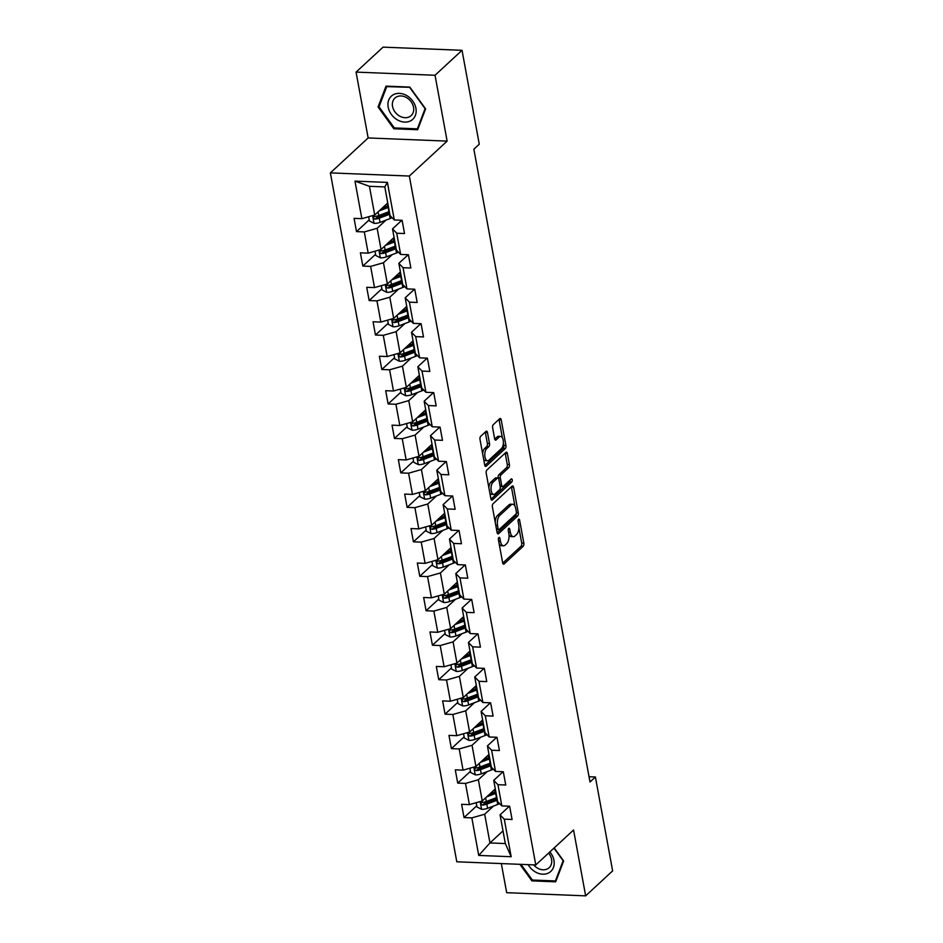<?xml version="1.0" encoding="UTF-8"?>
<svg xmlns="http://www.w3.org/2000/svg" width="943" height="943" viewBox="0 0 943 943"><rect width="100%" height="100%" fill="white"/><g stroke="black" fill="none" stroke-linecap="round" stroke-linejoin="round"><path stroke-width="1.41" d="M498.882 537.51A1.662 0.79 92.3 0 0 498.411 539.714L502.643 562.759A2.381 1.132 92.3 0 0 503.609 564.15A2.381 1.132 92.3 0 0 504.104 563.938L523.176 546.303A2.381 1.132 92.3 0 0 523.837 543.156L519.605 520.112A1.662 0.79 92.3 0 0 518.933 519.133A1.662 0.79 92.3 0 0 518.591 519.275A1.662 0.79 92.3 0 0 518.12 521.479L518.674 524.461A7.615 3.607 92.3 0 1 516.552 534.54L514.961 536.013A7.615 3.607 92.3 0 1 513.393 536.685A7.615 3.607 92.3 0 1 510.304 532.206L509.75 529.223A1.662 0.79 92.3 0 0 509.079 528.245A1.662 0.79 92.3 0 0 508.737 528.398A1.662 0.79 92.3 0 0 508.265 530.603L508.819 533.585A7.615 3.607 92.3 0 1 506.697 543.651L505.106 545.125A7.615 3.607 92.3 0 1 503.527 545.797A7.615 3.607 92.3 0 1 500.45 541.317L499.896 538.335A1.662 0.79 92.3 0 0 499.224 537.357A1.662 0.79 92.3 0 0 498.882 537.51M487.484 432.554A2.381 1.132 92.3 0 0 486.517 431.151A2.381 1.132 92.3 0 0 486.022 431.364L480.671 436.314A2.381 1.132 92.3 0 0 480.011 439.462L484.714 465.052A2.381 1.132 92.3 0 0 485.68 466.455A2.381 1.132 92.3 0 0 486.164 466.243L505.248 448.597A2.381 1.132 92.3 0 0 505.908 445.45L501.204 419.859A2.381 1.132 92.3 0 0 500.25 418.468A2.381 1.132 92.3 0 0 499.755 418.668L493.283 424.656A2.381 1.132 92.3 0 0 492.623 427.804L494.639 438.754A2.381 1.132 92.3 0 0 495.605 440.157A2.381 1.132 92.3 0 0 496.089 439.945L499.295 436.974A6.365 3.018 92.3 0 1 500.615 436.409A6.365 3.018 92.3 0 1 503.362 441.501A6.365 3.018 92.3 0 1 501.428 448.585L488.875 460.196A6.365 3.018 92.3 0 1 487.555 460.75A6.365 3.018 92.3 0 1 484.808 455.669A6.365 3.018 92.3 0 1 486.741 448.585L488.839 446.652A2.381 1.132 92.3 0 0 489.5 443.505L487.484 432.554L485.35 432.472A2.381 1.132 92.3 0 0 485.256 432.083M447.123 141.108L435.041 75.263L462.035 50.309L383.058 47.15L356.065 72.104L368.147 137.949L330.368 172.887L409.333 176.046L447.123 141.108L368.147 137.949M501.334 863.576L506.674 892.691L585.65 895.85L573.556 830.005L535.777 864.955L409.333 176.046M585.65 895.85L612.632 870.896L595.398 776.985L589.045 776.737M462.035 50.309L479.268 144.208L473.869 149.194L590 781.983L595.398 776.985M493.059 503.762A2.381 1.132 92.3 0 0 492.387 506.91L497.091 532.5A2.381 1.132 92.3 0 0 498.057 533.903A2.381 1.132 92.3 0 0 498.552 533.691L517.624 516.045A2.381 1.132 92.3 0 0 518.285 512.898L513.593 487.307A2.381 1.132 92.3 0 0 512.627 485.916A2.381 1.132 92.3 0 0 512.132 486.116L493.059 503.762M490.902 498.776L486.199 473.186A2.381 1.132 92.3 0 1 486.871 470.038L505.943 452.392A2.381 1.132 92.3 0 1 506.438 452.192A2.381 1.132 92.3 0 1 507.393 453.583L509.409 464.534A2.381 1.132 92.3 0 1 508.749 467.693L501.016 474.836A2.381 1.132 92.3 0 0 500.344 477.995L501.688 485.256A2.381 1.132 92.3 0 0 502.643 486.659A2.381 1.132 92.3 0 0 503.138 486.447L511.2 478.997A1.662 0.79 92.3 0 1 511.542 478.844A1.662 0.79 92.3 0 1 512.261 480.176A1.662 0.79 92.3 0 1 511.754 482.038L492.364 499.967A2.381 1.132 92.3 0 1 491.869 500.179A2.381 1.132 92.3 0 1 490.902 498.776M330.368 172.887L456.801 861.796L535.777 864.955M369.243 219.837L356.501 231.613L364.293 231.931L368.183 253.137L360.391 252.83L362.831 266.079L370.623 266.397L374.512 287.603L366.721 287.297L369.149 300.558L376.941 300.864L380.842 322.07L373.051 321.763L375.479 335.024L383.271 335.331L387.16 356.537L379.369 356.23L381.809 369.491L389.6 369.797L393.49 391.003L385.699 390.697L388.127 403.958L395.919 404.264L399.82 425.482L392.029 425.163L394.457 438.424L402.248 438.731L406.138 459.948L398.347 459.63L400.787 472.891L408.578 473.197L412.468 494.415L404.677 494.097L407.105 507.358L414.896 507.664L418.798 528.882L411.007 528.563L413.435 541.824L421.226 542.131L425.116 563.348L417.325 563.03L419.765 576.291L427.556 576.597L431.446 597.815L423.655 597.497L426.083 610.758L433.874 611.064L437.776 632.281L429.984 631.963L432.413 645.224L440.204 645.542L444.094 666.748L436.303 666.442L438.743 679.691L446.534 680.009L450.424 701.215L442.632 700.908L445.061 714.157L452.852 714.476L456.754 735.681L448.962 735.375L451.391 748.624L459.182 748.942L463.072 770.148L455.28 769.842L457.72 783.091L465.512 783.409L469.402 804.615L461.61 804.308L464.039 817.557L471.83 817.876L478.726 855.431L511.165 856.727L505.33 843.561L500.061 814.835L509.385 806.218M356.501 231.613L354.073 218.363L361.864 218.67L354.969 181.115L387.408 182.412L394.304 219.967L402.095 220.273L404.523 233.534L396.732 233.227L400.634 254.433L408.413 254.74L410.853 268.001L403.062 267.694L406.952 288.9L414.743 289.218L417.183 302.467L409.392 302.161L413.282 323.366L421.073 323.685L423.501 336.934L415.71 336.627L419.611 357.833L427.391 358.151L429.831 371.401L422.04 371.094L425.93 392.3L433.721 392.618L436.161 405.867L428.37 405.561L432.259 426.766L440.051 427.085L442.479 440.334L434.688 440.027L438.589 461.233L446.369 461.551L448.809 474.812L441.018 474.494L444.907 495.712L452.699 496.018L455.139 509.279L447.347 508.961L451.237 530.178L459.029 530.485L461.457 543.746L453.666 543.427L457.567 564.645L465.347 564.951L467.787 578.212L459.995 577.894L463.885 599.111L471.677 599.418L474.117 612.679L466.325 612.361L470.215 633.578L478.007 633.885L480.435 647.146L472.643 646.827L476.545 668.045L484.325 668.351L486.765 681.612L478.973 681.294L482.863 702.511L490.655 702.818L493.095 716.079L485.303 715.772L489.193 736.978L496.985 737.285L499.413 750.545L491.621 750.239L495.523 771.445L503.303 771.751L505.743 785.012L497.951 784.706L501.841 805.911L509.633 806.218L512.073 819.479L504.281 819.172L511.165 856.727M394.08 237.424L381.043 249.482L377.153 228.277L385.946 220.143M401.836 220.273L392.512 228.89L396.414 250.095L400.634 254.433M377.153 228.277L364.293 231.931M381.043 249.482L368.183 253.137M396.732 233.227L392.512 228.89M400.41 271.89L387.373 283.949L383.471 262.743L392.276 254.61M408.166 254.74L398.842 263.356L402.732 284.562L406.952 288.9M383.471 262.743L370.623 266.397M387.373 283.949L374.512 287.603M403.062 267.694L398.842 263.356M406.739 306.357L393.691 318.416L389.801 297.21L398.606 289.077M414.496 289.206L405.172 297.823L409.062 319.04L413.282 323.366M389.801 297.21L376.941 300.864M393.691 318.416L380.842 322.07M409.392 302.161L405.172 297.823M413.058 340.836L400.021 352.894L396.131 331.677L404.924 323.543M420.814 323.673L411.49 332.29L415.391 353.507L419.611 357.833M396.131 331.677L383.271 335.331M400.021 352.894L387.16 356.537M415.71 336.627L411.49 332.29M419.387 375.302L406.35 387.361L402.449 366.143L411.254 358.01M427.144 358.14L417.82 366.756L421.71 387.974L425.93 392.3M402.449 366.143L389.6 369.797M406.35 387.361L393.49 391.003M422.04 371.094L417.82 366.756M425.717 409.769L412.669 421.827L408.779 400.61L417.584 392.477M433.474 392.606L424.15 401.223L428.039 422.44L432.259 426.766M408.779 400.61L395.919 404.264M412.669 421.827L399.82 425.482M428.37 405.561L424.15 401.223M432.035 444.236L418.998 456.294L415.109 435.077L423.902 426.943M439.792 427.073L430.468 435.69L434.369 456.907L438.589 461.233M415.109 435.077L402.248 438.731M418.998 456.294L406.138 459.948M434.688 440.027L430.468 435.69M438.365 478.702L425.328 490.761L421.427 469.543L430.232 461.41M446.122 461.54L436.798 470.156L440.687 491.374L444.907 495.712M421.427 469.543L408.578 473.197M425.328 490.761L412.468 494.415M441.018 474.494L436.798 470.156M444.695 513.169L431.646 525.227L427.757 504.01L436.562 495.877M452.451 496.006L443.127 504.623L447.017 525.84L451.237 530.178M427.757 504.01L414.896 507.664M431.646 525.227L418.798 528.882M447.347 508.961L443.127 504.623M451.013 547.635L437.976 559.694L434.086 538.477L442.88 530.343M458.769 530.473L449.446 539.101L453.347 560.307L457.567 564.645M434.086 538.477L421.226 542.131M437.976 559.694L425.116 563.348M453.666 543.427L449.446 539.101M457.343 582.102L444.306 594.161L440.405 572.955L449.21 564.81M465.099 564.94L455.775 573.568L459.665 594.774L463.885 599.111M440.405 572.955L427.556 576.597M444.306 594.161L431.446 597.815M459.995 577.894L455.775 573.568M463.673 616.569L450.624 628.627L446.734 607.422L455.54 599.276M471.429 599.406L462.105 608.035L465.995 629.24L470.215 633.578M446.734 607.422L433.874 611.064M450.624 628.627L437.776 632.281M466.325 612.361L462.105 608.035M469.991 651.035L456.954 663.094L453.064 641.888L461.858 633.743M477.747 633.873L468.423 642.501L472.325 663.707L476.545 668.045M453.064 641.888L440.204 645.542M456.954 663.094L444.094 666.748M472.643 646.827L468.423 642.501M476.321 685.502L463.284 697.561L459.382 676.355L468.188 668.21M484.077 668.339L474.753 676.968L478.643 698.174L482.863 702.511M459.382 676.355L446.534 680.009M463.284 697.561L450.424 701.215M478.973 681.294L474.753 676.968M482.651 719.969L469.602 732.027L465.712 710.822L474.518 702.688M490.407 702.806L481.083 711.435L484.973 732.64L489.193 736.978M465.712 710.822L452.852 714.476M469.602 732.027L456.754 735.681M485.303 715.772L481.083 711.435M488.969 754.435L475.932 766.494L472.042 745.288L480.836 737.155M496.725 737.285L487.401 745.901L491.303 767.107L495.523 771.445M472.042 745.288L459.182 748.942M475.932 766.494L463.072 770.148M491.621 750.239L487.401 745.901M495.299 788.902L482.262 800.961L478.36 779.755L487.166 771.622M503.055 771.751L493.731 780.368L497.621 801.574L501.841 805.911M478.36 779.755L465.512 783.409M482.262 800.961L469.402 804.615M497.951 784.706L493.731 780.368M503.008 830.889L489.959 842.948L484.69 814.222L493.484 806.088M484.69 814.222L471.83 817.876M505.33 843.561L489.959 842.948L478.726 855.431M504.281 819.172L500.061 814.835M435.041 75.263L356.065 72.104M394.304 219.967L390.084 215.629L384.815 186.914L369.444 186.301L374.713 215.016L387.762 202.957M387.408 182.412L384.815 186.914M369.444 186.301L354.969 181.115M374.713 215.016L361.864 218.67M476.781 805.782L464.039 817.557M470.451 771.315L457.72 783.091M464.133 736.848L451.391 748.624M457.803 702.382L445.061 714.157M451.473 667.915L438.743 679.691M445.155 633.448L432.413 645.224M438.825 598.982L426.083 610.758M432.495 564.515L419.765 576.291M426.177 530.049L413.435 541.824M419.847 495.582L407.105 507.358M413.517 461.115L400.787 472.891M407.199 426.649L394.457 438.424M400.869 392.17L388.127 403.958M394.539 357.703L381.809 369.491M388.221 323.237L375.479 335.024M381.891 288.77L369.149 300.558M375.562 254.304L362.831 266.079M519.888 864.318L531.899 880.868L555.675 881.823L563.655 860.971L554.189 847.922M386.029 86.131L378.06 106.983L393.856 128.778L417.643 129.721L425.623 108.881L409.816 87.086L386.029 86.131M532.795 880.043L531.899 880.868M394.763 127.942L393.856 128.778M379.428 105.71L378.06 106.983M499.189 543.911A7.615 3.607 92.3 0 0 501.393 545.714L503.527 545.797M508.972 534.657A7.615 3.607 92.3 0 0 511.247 536.602L513.393 536.685M502.737 563.148L521.043 546.221A2.381 1.132 92.3 0 0 521.703 543.074L518.886 527.75M514.913 506.073L511.46 487.225A2.381 1.132 92.3 0 0 511.365 486.836M497.185 532.889L515.491 515.962A2.381 1.132 92.3 0 0 516.222 513.57M498.14 528.74A1.662 0.79 92.3 0 0 498.812 529.718A1.662 0.79 92.3 0 0 499.153 529.577L515.904 514.088A1.662 0.79 92.3 0 0 516.363 511.884L515.786 508.749A7.615 3.607 92.3 0 0 512.697 504.269A7.615 3.607 92.3 0 0 511.118 504.941L499.672 515.526A7.615 3.607 92.3 0 0 497.562 525.593L498.14 528.74L496.383 528.669M496.56 529.612A1.662 0.79 92.3 0 0 496.678 529.636L498.812 529.718M512.697 504.269L510.564 504.175A7.615 3.607 92.3 0 0 508.984 504.859L511.118 504.941M495.205 522.233A7.615 3.607 92.3 0 1 497.539 515.432L508.984 504.859M498.246 478.101L498.21 477.901A2.381 1.132 92.3 0 1 498.882 474.753L506.615 467.598A2.381 1.132 92.3 0 0 507.275 464.451L505.259 453.5A2.381 1.132 92.3 0 0 505.165 453.111M500.167 486.435A2.381 1.132 92.3 0 0 500.509 486.564L502.643 486.659M490.997 499.165L509.621 481.944A1.662 0.79 92.3 0 0 510.116 479.999M492.989 482.262A6.365 3.018 92.3 0 0 491.044 489.346A6.365 3.018 92.3 0 0 493.79 494.427A6.365 3.018 92.3 0 0 495.11 493.861L499.542 489.771A2.381 1.132 92.3 0 0 500.203 486.623L498.871 479.362A2.381 1.132 92.3 0 0 497.904 477.96A2.381 1.132 92.3 0 0 497.409 478.172L492.989 482.262L490.843 482.179A6.365 3.018 92.3 0 0 488.898 487.861M489.806 492.835A6.365 3.018 92.3 0 0 491.657 494.344L493.79 494.427M497.904 477.96L495.77 477.877A2.381 1.132 92.3 0 0 495.275 478.089L497.409 478.172M490.843 482.179L495.275 478.089M482.663 453.913A6.365 3.018 92.3 0 1 484.608 448.503L486.694 446.569A2.381 1.132 92.3 0 0 487.366 443.422L485.35 432.472M483.665 459.335A6.365 3.018 92.3 0 0 485.421 460.667L487.555 460.75M500.615 436.409L498.482 436.326A6.365 3.018 92.3 0 0 497.161 436.892L499.295 436.974M494.733 439.143L497.161 436.892M502.371 437.752L499.071 419.776A2.381 1.132 92.3 0 0 498.977 419.387M484.808 465.441L503.114 448.514A2.381 1.132 92.3 0 0 503.774 445.367L503.373 443.163M476.215 802.682L476.993 806.96L481.673 809.342A6.424 2.428 -10.4 0 0 487.59 808.328L497.715 804.473A18.554 7.014 -10.4 0 0 499.66 803.672M493.92 792.709A8.852 3.348 169.6 0 1 492.411 791.578M486.718 796.835L495.688 793.428A18.554 7.014 -10.4 0 0 496.101 793.275M489.276 794.477L494.144 792.627A15.406 5.823 -10.4 0 0 495.853 791.92M496.867 797.472A18.554 7.014 169.6 0 1 496.466 797.625L486.329 801.479A6.424 2.428 169.6 0 1 482.144 802.434C480.494 803.412 480.647 804.296 482.639 805.086A6.424 2.428 -10.4 0 0 486.812 804.131L496.949 800.277A18.554 7.014 -10.4 0 0 497.362 800.124M497.102 798.768A15.406 5.823 169.6 0 1 495.393 799.475L485.268 803.33A3.277 1.238 169.6 0 1 484.183 803.648L482.639 805.086M482.144 802.434L481.307 802.776M528.186 864.648A15.772 12.542 -132.8 0 0 535.435 871.992A15.772 12.542 -132.8 0 0 552.138 869.894A15.772 12.542 -132.8 0 0 549.852 851.93M533.655 864.861A11.941 9.501 -132.8 0 0 537.545 868.126A11.941 9.501 -132.8 0 0 549.18 867.678A11.941 9.501 -132.8 0 0 548.59 853.097M556.346 880.067L555.403 880.951L532.359 880.031L520.996 864.366M553.977 848.122L563.136 860.747L555.403 880.951M388.186 107.172A15.772 12.542 -132.8 0 0 404.688 122.095A15.772 12.542 -132.8 0 0 415.922 108.28A15.772 12.542 -132.8 0 0 399.419 93.369A15.772 12.542 -132.8 0 0 388.186 107.172M392.536 106.406A11.941 9.501 -132.8 0 0 400.28 116.437A11.941 9.501 -132.8 0 0 411.148 115.588A11.941 9.501 -132.8 0 0 413.541 107.243A11.941 9.501 -132.8 0 0 405.796 97.212A11.941 9.501 -132.8 0 0 394.928 98.06A11.941 9.501 -132.8 0 0 392.536 106.406M409.781 87.534L425.093 108.657L417.372 128.849L394.327 127.93L379.015 106.807L386.736 86.615L409.993 87.334M418.315 127.977L417.372 128.849M469.885 768.215L470.675 772.494L475.343 774.875A6.424 2.428 -10.4 0 0 481.26 773.861L491.397 770.007A18.554 7.014 -10.4 0 0 493.342 769.205M487.59 758.243A8.852 3.348 169.6 0 1 486.081 757.111M480.388 762.368L489.37 758.962A18.554 7.014 -10.4 0 0 489.771 758.809M482.946 760.011L487.814 758.16A15.406 5.823 -10.4 0 0 489.523 757.441M490.549 763.005A18.554 7.014 169.6 0 1 490.136 763.158L479.999 767.013A6.424 2.428 169.6 0 1 475.826 767.967C474.164 768.946 474.329 769.83 476.309 770.608A6.424 2.428 -10.4 0 0 480.494 769.665L490.619 765.81A18.554 7.014 -10.4 0 0 491.032 765.657M490.784 764.301A15.406 5.823 169.6 0 1 489.075 765.009L478.938 768.863A3.277 1.238 169.6 0 1 477.865 769.182L476.309 770.608M475.826 767.967L474.977 768.309M463.555 733.748L464.345 738.027L469.025 740.408A6.424 2.428 -10.4 0 0 474.93 739.395L485.067 735.54A18.554 7.014 -10.4 0 0 487.012 734.738M481.272 723.776A8.852 3.348 169.6 0 1 479.763 722.644M474.07 727.902L483.04 724.495A18.554 7.014 -10.4 0 0 483.453 724.342M476.628 725.544L481.484 723.694A15.406 5.823 -10.4 0 0 483.193 722.975M484.219 728.538A18.554 7.014 169.6 0 1 483.806 728.691L473.681 732.546A6.424 2.428 169.6 0 1 469.496 733.489C467.834 734.479 467.999 735.363 469.979 736.141A6.424 2.428 -10.4 0 0 474.164 735.198L484.301 731.344A18.554 7.014 -10.4 0 0 484.702 731.19M484.454 729.823A15.406 5.823 169.6 0 1 482.745 730.542L472.608 734.397A3.277 1.238 169.6 0 1 471.535 734.715L469.979 736.141M469.496 733.489L468.659 733.843M457.237 699.282L458.015 703.561L462.695 705.93A6.424 2.428 -10.4 0 0 468.612 704.928L478.738 701.073A18.554 7.014 -10.4 0 0 480.682 700.272M474.942 689.309A8.852 3.348 169.6 0 1 473.433 688.178M467.74 693.435L476.71 690.028A18.554 7.014 -10.4 0 0 477.123 689.875M470.298 691.078L475.166 689.227A15.406 5.823 -10.4 0 0 476.875 688.508M477.889 694.072A18.554 7.014 169.6 0 1 477.488 694.225L467.351 698.079A6.424 2.428 169.6 0 1 463.166 699.022C461.516 700.012 461.669 700.897 463.661 701.675A6.424 2.428 -10.4 0 0 467.834 700.732L477.971 696.877A18.554 7.014 -10.4 0 0 478.384 696.724M478.125 695.356A15.406 5.823 169.6 0 1 476.415 696.075L466.29 699.918A3.277 1.238 169.6 0 1 465.205 700.236L463.661 701.675M463.166 699.022L462.329 699.376M450.907 664.815L451.697 669.094L456.365 671.463A6.424 2.428 -10.4 0 0 462.282 670.461L472.419 666.607A18.554 7.014 -10.4 0 0 474.364 665.805M468.612 654.843A8.852 3.348 169.6 0 1 467.103 653.711M461.41 658.968L470.392 655.562A18.554 7.014 -10.4 0 0 470.793 655.409M463.968 656.611L468.836 654.76A15.406 5.823 -10.4 0 0 470.545 654.041M471.571 659.605A18.554 7.014 169.6 0 1 471.158 659.758L461.021 663.613A6.424 2.428 169.6 0 1 456.848 664.556C455.186 665.546 455.351 666.43 457.331 667.208A6.424 2.428 -10.4 0 0 461.516 666.265L471.641 662.41A18.554 7.014 -10.4 0 0 472.054 662.257M471.806 660.89A15.406 5.823 169.6 0 1 470.097 661.609L459.96 665.452A3.277 1.238 169.6 0 1 458.887 665.77L457.331 667.208M456.848 664.556L455.999 664.909M444.577 630.348L445.367 634.627L450.047 636.996A6.424 2.428 -10.4 0 0 455.952 635.995L466.09 632.14A18.554 7.014 -10.4 0 0 468.034 631.338M462.294 620.376A8.852 3.348 169.6 0 1 460.785 619.245M455.092 624.502L464.062 621.095A18.554 7.014 -10.4 0 0 464.475 620.93M457.65 622.132L462.506 620.294A15.406 5.823 -10.4 0 0 464.215 619.575M465.241 625.138A18.554 7.014 169.6 0 1 464.828 625.292L454.703 629.146A6.424 2.428 169.6 0 1 450.518 630.089C448.856 631.067 449.021 631.951 451.002 632.741A6.424 2.428 -10.4 0 0 455.186 631.798L465.323 627.944A18.554 7.014 -10.4 0 0 465.724 627.79M465.477 626.423A15.406 5.823 169.6 0 1 463.767 627.142L453.63 630.985A3.277 1.238 169.6 0 1 452.557 631.303L451.002 632.741M450.518 630.089L449.681 630.443M438.259 595.882L439.037 600.149L443.717 602.53A6.424 2.428 -10.4 0 0 449.634 601.528L459.76 597.673A18.554 7.014 -10.4 0 0 461.705 596.872M455.964 585.909A8.852 3.348 169.6 0 1 454.455 584.766M448.762 590.035L457.732 586.629A18.554 7.014 -10.4 0 0 458.145 586.463M451.32 587.666L456.188 585.827A15.406 5.823 -10.4 0 0 457.897 585.108M458.911 590.672A18.554 7.014 169.6 0 1 458.51 590.825L448.373 594.679A6.424 2.428 169.6 0 1 444.188 595.622C442.538 596.601 442.691 597.485 444.683 598.275A6.424 2.428 -10.4 0 0 448.856 597.332L458.993 593.477A18.554 7.014 -10.4 0 0 459.406 593.312M459.147 591.956A15.406 5.823 169.6 0 1 457.438 592.675L447.312 596.518A3.277 1.238 169.6 0 1 446.228 596.836L444.683 598.275M444.188 595.622L443.351 595.976M431.929 561.415L432.719 565.682L437.387 568.063A6.424 2.428 -10.4 0 0 443.304 567.061L453.442 563.207A18.554 7.014 -10.4 0 0 455.386 562.405M449.634 551.443A8.852 3.348 169.6 0 1 448.125 550.299M442.432 555.568L451.414 552.162A18.554 7.014 -10.4 0 0 451.815 551.997M444.99 553.199L449.858 551.36A15.406 5.823 -10.4 0 0 451.567 550.641M452.593 556.193A18.554 7.014 169.6 0 1 452.18 556.358L442.043 560.213A6.424 2.428 169.6 0 1 437.87 561.156C436.208 562.134 436.373 563.018 438.354 563.808A6.424 2.428 -10.4 0 0 442.538 562.853L452.664 559.01A18.554 7.014 -10.4 0 0 453.076 558.845M452.829 557.49A15.406 5.823 169.6 0 1 451.119 558.209L440.982 562.052A3.277 1.238 169.6 0 1 439.909 562.37L438.354 563.808M437.87 561.156L437.022 561.509M425.599 526.948L426.389 531.215L431.069 533.597A6.424 2.428 -10.4 0 0 436.974 532.595L447.112 528.74A18.554 7.014 -10.4 0 0 449.057 527.939M443.316 516.976A8.852 3.348 169.6 0 1 441.807 515.833M436.114 521.102L445.084 517.695A18.554 7.014 -10.4 0 0 445.497 517.53M438.672 518.733L443.528 516.882A15.406 5.823 -10.4 0 0 445.237 516.175M446.263 521.727A18.554 7.014 169.6 0 1 445.85 521.892L435.725 525.746A6.424 2.428 169.6 0 1 431.54 526.689C429.878 527.667 430.043 528.551 432.024 529.341A6.424 2.428 -10.4 0 0 436.208 528.386L446.345 524.544A18.554 7.014 -10.4 0 0 446.746 524.379M446.499 523.023A15.406 5.823 169.6 0 1 444.79 523.742L434.652 527.585A3.277 1.238 169.6 0 1 433.58 527.903L432.024 529.341M431.54 526.689L430.703 527.031M419.281 492.47L420.059 496.749L424.739 499.13A6.424 2.428 -10.4 0 0 430.656 498.128L440.782 494.273A18.554 7.014 -10.4 0 0 442.727 493.46M436.986 482.51A8.852 3.348 169.6 0 1 435.477 481.366M429.784 486.635L438.754 483.229A18.554 7.014 -10.4 0 0 439.167 483.064M432.342 484.266L437.21 482.415A15.406 5.823 -10.4 0 0 438.919 481.708M439.933 487.26A18.554 7.014 169.6 0 1 439.532 487.425L429.395 491.268A6.424 2.428 169.6 0 1 425.21 492.222C423.56 493.201 423.713 494.085 425.706 494.875A6.424 2.428 -10.4 0 0 429.878 493.92L440.016 490.077A18.554 7.014 -10.4 0 0 440.428 489.912M440.169 488.557A15.406 5.823 169.6 0 1 438.46 489.264L428.334 493.118A3.277 1.238 169.6 0 1 427.25 493.437L425.706 494.875M425.21 492.222L424.374 492.564M412.951 458.003L413.741 462.282L418.409 464.663A6.424 2.428 -10.4 0 0 424.326 463.65L434.464 459.807A18.554 7.014 -10.4 0 0 436.409 458.993M430.656 448.031A8.852 3.348 169.6 0 1 429.148 446.899M423.454 452.168L432.436 448.762A18.554 7.014 -10.4 0 0 432.837 448.597M426.012 449.799L430.88 447.949A15.406 5.823 -10.4 0 0 432.589 447.241M433.615 452.793A18.554 7.014 169.6 0 1 433.202 452.958L423.065 456.801A6.424 2.428 169.6 0 1 418.892 457.756C417.23 458.734 417.395 459.618 419.376 460.408A6.424 2.428 -10.4 0 0 423.56 459.453L433.686 455.61A18.554 7.014 -10.4 0 0 434.098 455.445M433.851 454.09A15.406 5.823 169.6 0 1 432.142 454.797L422.004 458.652A3.277 1.238 169.6 0 1 420.932 458.97L419.376 460.408M418.892 457.756L418.044 458.098M406.622 423.537L407.411 427.816L412.091 430.197A6.424 2.428 -10.4 0 0 417.997 429.183L428.134 425.34A18.554 7.014 -10.4 0 0 430.079 424.527M424.338 413.564A8.852 3.348 169.6 0 1 422.829 412.433M417.136 417.702L426.106 414.295A18.554 7.014 -10.4 0 0 426.519 414.13M419.694 415.333L424.55 413.482A15.406 5.823 -10.4 0 0 426.26 412.775M427.285 418.327A18.554 7.014 169.6 0 1 426.873 418.492L416.747 422.334A6.424 2.428 169.6 0 1 412.562 423.289C410.9 424.267 411.065 425.152 413.046 425.941A6.424 2.428 -10.4 0 0 417.23 424.987L427.368 421.144A18.554 7.014 -10.4 0 0 427.768 420.979M427.521 419.623A15.406 5.823 169.6 0 1 425.812 420.33L415.674 424.185A3.277 1.238 169.6 0 1 414.602 424.503L413.046 425.941M412.562 423.289L411.726 423.631M400.304 389.07L401.081 393.349L405.761 395.73A6.424 2.428 -10.4 0 0 411.678 394.716L421.804 390.874A18.554 7.014 -10.4 0 0 423.749 390.06M418.008 379.098A8.852 3.348 169.6 0 1 416.5 377.966M410.806 383.235L419.776 379.817A18.554 7.014 -10.4 0 0 420.189 379.664M413.364 380.866L418.232 379.015A15.406 5.823 -10.4 0 0 419.941 378.308M420.955 383.86A18.554 7.014 169.6 0 1 420.554 384.025L410.417 387.868A6.424 2.428 169.6 0 1 406.233 388.822C404.582 389.801 404.736 390.685 406.728 391.475A6.424 2.428 -10.4 0 0 410.9 390.52L421.038 386.677A18.554 7.014 -10.4 0 0 421.45 386.512M421.191 385.157A15.406 5.823 169.6 0 1 419.482 385.864L409.356 389.718A3.277 1.238 169.6 0 1 408.272 390.037L406.728 391.475M406.233 388.822L405.396 389.164M393.974 354.603L394.763 358.882L399.431 361.263A6.424 2.428 -10.4 0 0 405.349 360.25L415.486 356.407A18.554 7.014 -10.4 0 0 417.431 355.594M411.678 344.631A8.852 3.348 169.6 0 1 410.17 343.5M404.476 348.769L413.458 345.35A18.554 7.014 -10.4 0 0 413.859 345.197M407.034 346.399L411.902 344.549A15.406 5.823 -10.4 0 0 413.612 343.841M414.637 349.393A18.554 7.014 169.6 0 1 414.225 349.558L404.087 353.401A6.424 2.428 169.6 0 1 399.915 354.356C398.252 355.334 398.417 356.218 400.398 357.008A6.424 2.428 -10.4 0 0 404.582 356.053L414.708 352.199A18.554 7.014 -10.4 0 0 415.12 352.045M414.873 350.69A15.406 5.823 169.6 0 1 413.164 351.397L403.026 355.252A3.277 1.238 169.6 0 1 401.954 355.57L400.398 357.008M399.915 354.356L399.066 354.698M387.644 320.137L388.433 324.416L393.113 326.797A6.424 2.428 -10.4 0 0 399.019 325.783L409.156 321.94A18.554 7.014 -10.4 0 0 411.101 321.127M405.36 310.164A8.852 3.348 169.6 0 1 403.852 309.033M398.158 314.302L407.128 310.884A18.554 7.014 -10.4 0 0 407.541 310.73M400.716 311.933L405.573 310.082A15.406 5.823 -10.4 0 0 407.282 309.375M408.307 314.927A18.554 7.014 169.6 0 1 407.895 315.08L397.769 318.934A6.424 2.428 169.6 0 1 393.585 319.889C391.923 320.868 392.088 321.752 394.068 322.541A6.424 2.428 -10.4 0 0 398.252 321.587L408.39 317.732A18.554 7.014 -10.4 0 0 408.791 317.579M408.543 316.223A15.406 5.823 169.6 0 1 406.834 316.931L396.697 320.785A3.277 1.238 169.6 0 1 395.624 321.103L394.068 322.541M393.585 319.889L392.748 320.231M381.326 285.67L382.104 289.949L386.783 292.33A6.424 2.428 -10.4 0 0 392.701 291.316L402.826 287.462A18.554 7.014 -10.4 0 0 404.771 286.66M399.03 275.698A8.852 3.348 169.6 0 1 397.522 274.566M391.828 279.835L400.799 276.417A18.554 7.014 -10.4 0 0 401.211 276.264M394.386 277.466L399.254 275.615A15.406 5.823 -10.4 0 0 400.964 274.908M401.977 280.46A18.554 7.014 169.6 0 1 401.577 280.613L391.439 284.468A6.424 2.428 169.6 0 1 387.255 285.423C385.604 286.401 385.758 287.285 387.75 288.075A6.424 2.428 -10.4 0 0 391.923 287.12L402.06 283.265A18.554 7.014 -10.4 0 0 402.472 283.112M402.213 281.757A15.406 5.823 169.6 0 1 400.504 282.464L390.378 286.318A3.277 1.238 169.6 0 1 389.294 286.637L387.75 288.075M387.255 285.423L386.418 285.764M374.996 251.203L375.786 255.482L380.453 257.863A6.424 2.428 -10.4 0 0 386.371 256.85L396.508 252.995A18.554 7.014 -10.4 0 0 398.453 252.194M392.701 241.231A8.852 3.348 169.6 0 1 391.192 240.1M385.498 245.369L394.48 241.95A18.554 7.014 -10.4 0 0 394.881 241.797M388.056 242.999L392.925 241.149A15.406 5.823 -10.4 0 0 394.634 240.441M395.659 245.993A18.554 7.014 169.6 0 1 395.247 246.147L385.109 250.001A6.424 2.428 169.6 0 1 380.937 250.956C379.275 251.934 379.44 252.818 381.42 253.608A6.424 2.428 -10.4 0 0 385.604 252.653L395.73 248.799A18.554 7.014 -10.4 0 0 396.143 248.646M395.895 247.29A15.406 5.823 169.6 0 1 394.186 247.997L384.049 251.852A3.277 1.238 169.6 0 1 382.976 252.17L381.42 253.608M380.937 250.956L380.088 251.298M368.666 216.737L369.456 221.016L374.135 223.397A6.424 2.428 -10.4 0 0 380.041 222.383L390.178 218.528A18.554 7.014 -10.4 0 0 392.123 217.727M386.382 206.765A8.852 3.348 169.6 0 1 384.874 205.633M379.18 210.89L388.151 207.484A18.554 7.014 -10.4 0 0 388.563 207.33M381.738 208.533L386.595 206.682A15.406 5.823 -10.4 0 0 388.304 205.963M389.329 211.527A18.554 7.014 169.6 0 1 388.917 211.68L378.791 215.534A6.424 2.428 169.6 0 1 374.607 216.489C372.945 217.468 373.11 218.352 375.09 219.13A6.424 2.428 -10.4 0 0 379.275 218.187L389.412 214.332A18.554 7.014 -10.4 0 0 389.813 214.179M389.565 212.823A15.406 5.823 169.6 0 1 387.856 213.531L377.719 217.385A3.277 1.238 169.6 0 1 376.646 217.703L375.09 219.13M374.607 216.489L373.77 216.831M498.694 541.247L500.45 541.317M508.324 529.164L509.75 529.223M508.548 532.135L510.304 532.206M518.178 520.053L519.605 520.112M521.703 543.074L523.837 543.156M521.043 546.221L523.176 546.303M503.138 563.902L504.104 563.938M498.47 538.276L499.896 538.335M511.46 487.225L513.593 487.307M516.399 512.827L518.285 512.898M515.491 515.962L517.624 516.045M497.586 533.655L498.552 533.691M497.539 515.432L499.672 515.526M495.806 525.522L497.562 525.593M505.259 453.5L507.393 453.583M507.275 464.451L509.409 464.534M506.615 467.598L508.749 467.693M498.882 474.753L501.016 474.836M498.21 477.901L500.344 477.995M499.931 485.185L501.688 485.256M509.621 481.944L511.754 482.038M491.386 499.931L492.364 499.967M487.366 443.422L489.5 443.505M486.694 446.569L488.839 446.652M484.608 448.503L486.741 448.585M495.122 439.898L496.089 439.945M499.071 419.776L501.204 419.859M503.774 445.367L505.908 445.45M503.114 448.514L505.248 448.597M485.197 466.207L486.164 466.243M480.14 801.562L481.555 809.283M496.949 800.277L497.715 804.473M494.969 792.297L494.486 789.656M495.688 793.428L496.466 797.625M486.812 804.131L487.59 808.328M485.657 797.825L486.329 801.479M473.81 767.095L475.225 774.816M490.619 765.81L491.397 770.007M488.651 757.83L488.156 755.19M489.37 758.962L490.136 763.158M480.494 769.665L481.26 773.861M479.327 763.359L479.999 767.013M467.492 732.628L468.907 740.349M484.301 731.344L485.067 735.54M482.321 723.364L481.838 720.723M483.04 724.495L483.806 728.691M474.164 735.198L474.93 739.395M473.009 728.892L473.681 732.546M461.162 698.162L462.577 705.871M477.971 696.877L478.738 701.073M475.991 688.897L475.508 686.256M476.71 690.028L477.488 694.225M467.834 700.732L468.612 704.928M466.679 694.413L467.351 698.079M454.832 663.695L456.247 671.404M471.641 662.41L472.419 666.607M469.673 654.43L469.178 651.79M470.392 655.562L471.158 659.758M461.516 666.265L462.282 670.461M460.349 659.947L461.021 663.613M448.514 629.229L449.929 636.938M465.323 627.944L466.09 632.14M463.343 619.964L462.86 617.323M464.062 621.095L464.828 625.292M455.186 631.798L455.952 635.995M454.031 625.48L454.703 629.146M442.184 594.762L443.599 602.471M458.993 593.477L459.76 597.673M457.013 585.497L456.53 582.857M457.732 586.629L458.51 590.825M448.856 597.332L449.634 601.528M447.701 591.013L448.373 594.679M435.855 560.295L437.269 568.004M452.664 559.01L453.442 563.207M450.695 551.03L450.2 548.39M451.414 552.162L452.18 556.358M442.538 562.853L443.304 567.061M441.371 556.547L442.043 560.213M429.536 525.829L430.951 533.538M446.345 524.544L447.112 528.74M444.365 516.552L443.882 513.911M445.084 517.695L445.85 521.892M436.208 528.386L436.974 532.595M435.053 522.08L435.725 525.746M423.207 491.362L424.621 499.071M440.016 490.077L440.782 494.273M438.035 482.085L437.552 479.445M438.754 483.229L439.532 487.425M429.878 493.92L430.656 498.128M428.723 487.614L429.395 491.268M416.877 456.895L418.291 464.604M433.686 455.61L434.464 459.807M431.717 447.619L431.222 444.978M432.436 448.762L433.202 452.958M423.56 459.453L424.326 463.65M422.393 453.147L423.065 456.801M410.559 422.429L411.973 430.138M427.368 421.144L428.134 425.34M425.387 413.152L424.904 410.511M426.106 414.295L426.873 418.492M417.23 424.987L417.997 429.183M416.075 418.68L416.747 422.334M404.229 387.962L405.643 395.671M421.038 386.677L421.804 390.874M419.057 378.685L418.574 376.045M419.776 379.817L420.554 384.025M410.9 390.52L411.678 394.716M409.745 384.214L410.417 387.868M397.899 353.495L399.313 361.204M414.708 352.199L415.486 356.407M412.739 344.219L412.244 341.578M413.458 345.35L414.225 349.558M404.582 356.053L405.349 360.25M403.415 349.747L404.087 353.401M391.581 319.029L392.995 326.738M408.39 317.732L409.156 321.94M406.409 309.752L405.926 307.112M407.128 310.884L407.895 315.08M398.252 321.587L399.019 325.783M397.097 315.28L397.769 318.934M385.251 284.55L386.665 292.271M402.06 283.265L402.826 287.462M400.08 275.285L399.596 272.645M400.799 276.417L401.577 280.613M391.923 287.12L392.701 291.316M390.767 280.814L391.439 284.468M378.921 250.084L380.335 257.804M395.73 248.799L396.508 252.995M393.761 240.819L393.266 238.178M394.48 241.95L395.247 246.147M385.604 252.653L386.371 256.85M384.438 246.347L385.109 250.001M372.603 215.617L374.017 223.338M389.412 214.332L390.178 218.528M387.432 206.352L386.948 203.712M388.151 207.484L388.917 211.68M379.275 218.187L380.041 222.383M378.119 211.88L378.791 215.534"/></g></svg>
